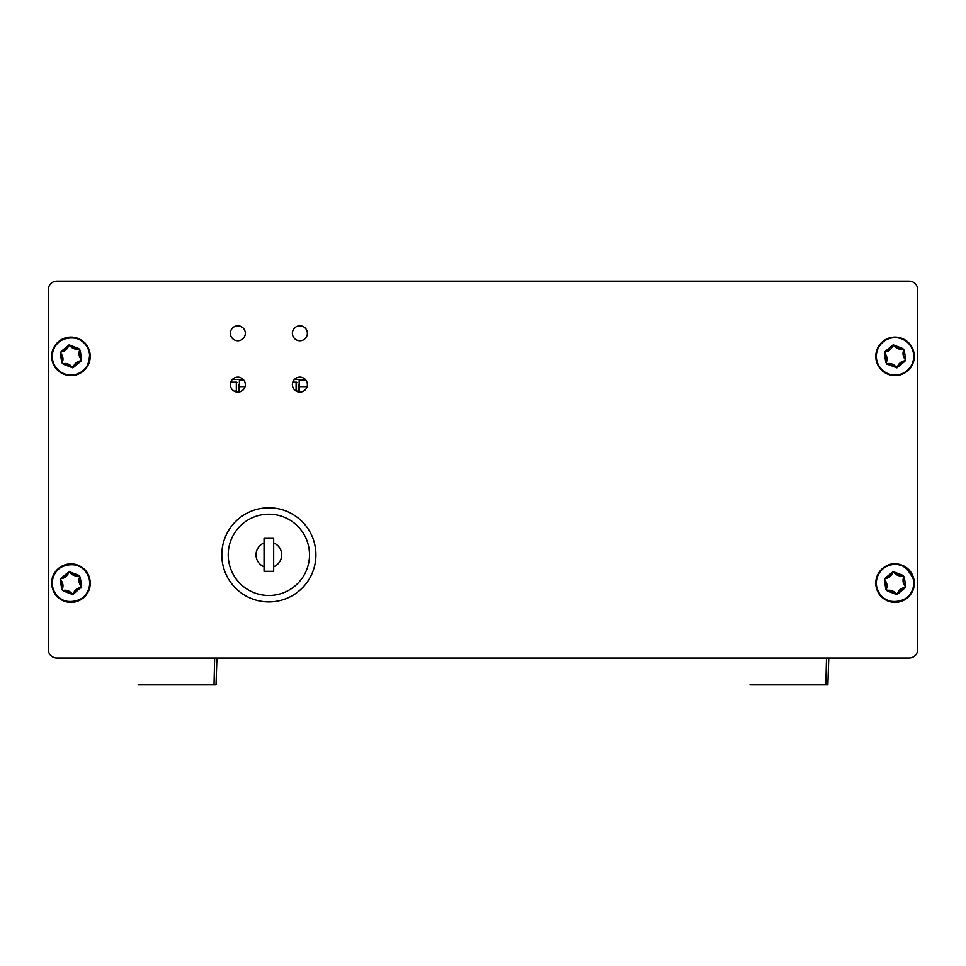 <?xml version="1.0" encoding="UTF-8"?>
<svg xmlns="http://www.w3.org/2000/svg" width="966" height="966" viewBox="0 0 966 966"><rect width="100%" height="100%" fill="white"/><g stroke="black" fill="none" stroke-linecap="round" stroke-linejoin="round"><path stroke-width="1.45" d="M138.15 684.87L216.022 684.87L216.927 658.075M749.978 684.87L827.85 684.87L828.756 658.075L827.85 684.87M909.139 281.13L56.861 281.13A8.561 8.561 0 0 0 48.3 289.691L48.3 649.514A8.561 8.561 0 0 0 56.861 658.075L909.139 658.075A8.561 8.561 0 0 0 917.7 649.514L917.7 289.691A8.561 8.561 0 0 0 909.139 281.13L56.861 281.13M61.896 354.896A9.201 9.201 0 0 0 61.788 355.826M62.44 359.763A9.201 9.201 0 0 0 62.826 360.608M65.181 363.494A9.201 9.201 0 0 0 65.93 364.037M69.661 365.45A9.201 9.201 0 0 0 70.59 365.534M889.227 363.494A9.201 9.201 0 0 0 889.976 364.037M893.707 365.45A9.201 9.201 0 0 0 894.637 365.534M900.819 575.965A9.201 9.201 0 0 0 900.071 575.422M896.339 574.009A9.201 9.201 0 0 0 895.41 573.913M885.943 581.665A9.201 9.201 0 0 0 885.834 582.595M886.486 586.531A9.201 9.201 0 0 0 886.873 587.376M67.692 574.516A9.201 9.201 0 0 0 66.835 574.891M63.744 577.427A9.201 9.201 0 0 0 63.213 578.187M61.896 581.665A9.201 9.201 0 0 0 61.788 582.595M62.44 586.531A9.201 9.201 0 0 0 62.826 587.376M62.428 356.043A8.561 8.561 0 0 0 62.959 359.352A8.561 8.561 0 0 1 62.428 356.043M66.437 363.602A8.561 8.561 0 0 0 69.576 364.786A8.561 8.561 0 0 1 66.437 363.602M68.067 572.488L61.281 578.622A0.857 0.857 0 0 0 60.737 580.047A8.561 8.561 0 0 1 62.247 589.26A0.857 0.857 0 0 0 62.186 589.743L63.213 590.443L61.764 589.151L60.327 580.312L61.148 578.151L69.093 571.606L78.717 575.289L80.178 577.076L81.627 585.903L80.999 588.028M66.956 575.555A8.561 8.561 0 0 0 64.372 577.668M62.428 582.812A8.561 8.561 0 0 0 62.959 586.108M79.538 575.374L79.538 576.002M893.622 364.786A8.561 8.561 0 0 1 890.483 363.602M886.462 363.445L886.462 364.085M896.424 574.673A8.561 8.561 0 0 1 899.563 575.857M89.415 353.339A18.68 18.68 0 0 0 67.97 337.907A18.68 18.68 0 0 0 52.538 359.352A18.68 18.68 0 0 0 73.984 374.784A18.68 18.68 0 0 0 89.415 353.339M69.093 344.838L78.717 348.521L80.178 350.308L81.627 359.147L80.806 361.296L72.861 367.853L63.225 364.17L61.764 362.383L60.327 353.556L61.281 351.865A0.857 0.857 0 0 0 60.737 353.29A8.561 8.561 0 0 1 62.247 362.504A0.857 0.857 0 0 0 62.186 362.987L63.213 363.687A8.561 8.561 0 0 1 71.943 366.983A0.857 0.857 0 0 0 73.452 366.742A8.561 8.561 0 0 1 80.673 360.837A0.857 0.857 0 0 0 81.216 359.4A8.561 8.561 0 0 1 79.707 350.187A0.857 0.857 0 0 0 78.741 349.016L70.011 345.707A0.857 0.857 0 0 0 68.501 345.949L61.281 351.865A8.561 8.561 0 0 0 68.501 345.949L69.093 344.838M60.737 353.29L62.186 362.987A0.857 0.857 0 0 0 63.213 363.687L71.943 366.983L73.452 366.742L80.673 360.837L81.216 359.4L79.091 355.017L79.707 350.187L78.741 349.016A8.561 8.561 0 0 1 70.011 345.707L68.501 345.949M89.536 353.315A18.813 18.813 0 0 1 74.008 374.917A18.813 18.813 0 0 1 52.405 359.376A18.813 18.813 0 0 1 67.946 337.786A18.813 18.813 0 0 1 89.536 353.315M61.148 351.395L68.067 345.731M913.462 580.095A18.68 18.68 0 0 0 892.016 564.675A18.68 18.68 0 0 0 876.585 586.12A18.68 18.68 0 0 0 898.03 601.54A18.68 18.68 0 0 0 913.462 580.095M885.194 578.151L893.139 571.606L902.775 575.289L904.236 577.076L905.673 585.903L904.852 588.065L896.907 594.609L887.283 590.938L885.822 589.151L884.373 580.312L885.194 578.151L884.578 579.612L886.233 589.743L895.989 593.752A0.857 0.857 0 0 0 897.499 593.498A8.561 8.561 0 0 1 904.719 587.594A0.857 0.857 0 0 0 905.263 586.169A8.561 8.561 0 0 1 903.753 576.956L902.787 575.772L894.057 572.464A0.857 0.857 0 0 0 892.548 572.717L885.327 578.622A0.857 0.857 0 0 0 884.784 580.047A8.561 8.561 0 0 1 886.293 589.26A0.857 0.857 0 0 0 887.259 590.443A8.561 8.561 0 0 1 895.989 593.752L895.651 594.102M895.989 593.752L897.499 593.498L904.719 587.594L905.263 586.169L903.138 581.786L904.236 577.076M913.595 580.083A18.813 18.813 0 0 1 898.054 601.673A18.813 18.813 0 0 1 876.464 586.145A18.813 18.813 0 0 1 891.992 564.542A18.813 18.813 0 0 1 913.595 580.083M892.125 572.488L892.548 572.717A8.561 8.561 0 0 1 885.327 578.622M902.775 575.289L902.787 575.772A8.561 8.561 0 0 1 894.057 572.464L892.548 572.717M89.415 580.095A18.68 18.68 0 0 0 67.97 564.675A18.68 18.68 0 0 0 52.538 586.12A18.68 18.68 0 0 0 73.984 601.54A18.68 18.68 0 0 0 89.415 580.095M60.737 580.047L62.186 589.743A0.857 0.857 0 0 0 63.213 590.443L71.943 593.752A0.857 0.857 0 0 0 73.452 593.498A8.561 8.561 0 0 1 80.673 587.594L72.861 594.609L63.225 590.938M63.213 590.443A8.561 8.561 0 0 1 71.943 593.752L73.452 593.498L80.673 587.594A0.857 0.857 0 0 0 81.216 586.169A8.561 8.561 0 0 1 79.707 576.956A0.857 0.857 0 0 0 78.741 575.772L69.999 572.452L68.501 572.717A8.561 8.561 0 0 1 61.281 578.622M80.673 587.594L81.216 586.169L79.091 581.786L80.178 577.076M89.536 580.083A18.813 18.813 0 0 1 74.008 601.673A18.813 18.813 0 0 1 52.405 586.145A18.813 18.813 0 0 1 67.946 564.542A18.813 18.813 0 0 1 89.536 580.083M70.349 572.114L70.011 572.464A0.857 0.857 0 0 0 68.501 572.717M78.717 575.289L78.741 575.772A8.561 8.561 0 0 1 70.011 572.464M898.03 374.784A18.68 18.68 0 0 0 913.462 353.339A18.68 18.68 0 0 0 892.016 337.907A18.68 18.68 0 0 0 876.585 359.352A18.68 18.68 0 0 0 898.03 374.784M885.194 351.395L893.139 344.838L902.775 348.521L904.236 350.308L905.673 359.147L904.852 361.296L896.907 367.853L887.283 364.17L885.822 362.383L884.373 353.556L885.327 351.865A0.857 0.857 0 0 0 884.784 353.29L884.373 353.556M885.822 362.383L886.293 362.504A8.561 8.561 0 0 0 884.784 353.29L886.293 362.504A0.857 0.857 0 0 0 887.259 363.687L895.989 366.983A0.857 0.857 0 0 0 897.499 366.742L904.719 360.837A0.857 0.857 0 0 0 905.263 359.4A8.561 8.561 0 0 1 903.753 350.187A0.857 0.857 0 0 0 902.787 349.016L894.057 345.707A0.857 0.857 0 0 0 892.548 345.949A8.561 8.561 0 0 1 885.327 351.865L892.125 345.731M887.259 363.687A8.561 8.561 0 0 1 895.989 366.983L897.499 366.742A8.561 8.561 0 0 1 904.719 360.837L905.263 359.4L903.138 355.017L903.765 350.175L902.787 349.016A8.561 8.561 0 0 1 894.057 345.707L892.548 345.949M62.887 357.903L62.416 356.526A8.561 8.561 0 0 1 62.887 357.903M68.284 364.122L66.859 363.844A8.561 8.561 0 0 1 68.284 364.122M235.342 377.561L240.341 377.561L235.342 377.561M297.383 377.561L302.382 377.561L297.383 377.561M51.717 583.114A19.248 19.248 0 0 0 70.977 602.361A19.248 19.248 0 0 0 90.224 583.114A19.248 19.248 0 0 0 70.977 563.854A19.248 19.248 0 0 0 51.717 583.114M875.776 583.114A19.248 19.248 0 0 0 895.023 602.361A19.248 19.248 0 0 0 914.283 583.114A19.248 19.248 0 0 0 895.023 563.854A19.248 19.248 0 0 0 875.776 583.114M292.396 333.282A7.487 7.487 0 0 0 299.883 340.769A7.487 7.487 0 0 0 307.369 333.282A7.487 7.487 0 0 0 299.883 325.796A7.487 7.487 0 0 0 292.396 333.282M230.355 333.282A7.487 7.487 0 0 0 237.841 340.769A7.487 7.487 0 0 0 245.328 333.282A7.487 7.487 0 0 0 237.841 325.796A7.487 7.487 0 0 0 230.355 333.282M230.355 384.625A7.487 7.487 0 0 0 237.841 392.111A7.487 7.487 0 0 0 245.328 384.625A7.487 7.487 0 0 0 237.841 377.126A7.487 7.487 0 0 0 230.355 384.625M292.396 384.625A7.487 7.487 0 0 0 299.883 392.111A7.487 7.487 0 0 0 307.369 384.625A7.487 7.487 0 0 0 299.883 377.126A7.487 7.487 0 0 0 292.396 384.625M875.776 356.345A19.248 19.248 0 0 0 895.023 375.605A19.248 19.248 0 0 0 914.283 356.345A19.248 19.248 0 0 0 895.023 337.098A19.248 19.248 0 0 0 875.776 356.345M51.717 356.345A19.248 19.248 0 0 0 70.977 375.605A19.248 19.248 0 0 0 90.224 356.345A19.248 19.248 0 0 0 70.977 337.098A19.248 19.248 0 0 0 51.717 356.345M48.3 289.691L48.3 649.514M917.7 649.514L917.7 289.691M56.861 658.075L909.139 658.075M236.332 382.512L230.657 382.512L237.443 382.512L236.332 382.512L236.332 391.097L234.074 391.097M296.103 382.512L292.698 382.512L297.214 382.512L296.103 382.512L296.103 391.085M232.408 379.469L243.263 379.469L232.408 379.469M294.449 379.469L305.304 379.469L294.449 379.469M297.431 391.097L296.115 391.097L297.431 391.097M236.465 382.186L230.765 382.186L236.465 382.186L236.332 391.097M299.17 386.642L307.091 386.642L299.17 386.642L299.17 392.075L299.17 380.556L306.162 380.556M298.301 385.011L299.17 385.011L298.301 385.011L298.301 391.942M239.399 386.642L245.05 386.642L239.399 386.642L239.399 391.942L239.399 380.556L244.12 380.556M239.399 385.011L238.53 385.011L238.53 392.075M296.453 391.097L296.453 382.186L292.795 382.186M221.794 554.834A47.068 47.068 0 0 0 268.862 601.903A47.068 47.068 0 0 0 315.918 554.834A47.068 47.068 0 0 0 268.862 507.778A47.068 47.068 0 0 0 221.794 554.834M228.218 554.834A40.644 40.644 0 0 0 268.862 595.479A40.644 40.644 0 0 0 309.506 554.834A40.644 40.644 0 0 0 268.862 514.19A40.644 40.644 0 0 0 228.218 554.834M264.044 542.94L264.044 566.74A12.836 12.836 0 0 1 264.044 542.94L264.044 538.364L273.668 538.364L273.668 542.94A12.836 12.836 0 0 1 273.668 566.74L273.668 542.94M264.044 566.74L264.044 571.304L273.668 571.304L273.668 566.74M214.657 658.075L214.017 684.87M826.485 658.075L825.845 684.87M52.285 359.4C54.507 368.903 60.472 374.192 70.18 375.267C77.715 374.893 89.15 373.287 89.669 353.29C86.88 328.995 47.189 335.48 52.285 359.4M876.331 586.157C879.12 610.464 918.811 603.979 913.715 580.059C898.972 547.758 872.841 570.326 876.331 586.157M52.285 586.157C55.062 610.464 94.765 603.979 89.669 580.059C86.88 555.764 47.189 562.236 52.285 586.157"/></g></svg>
